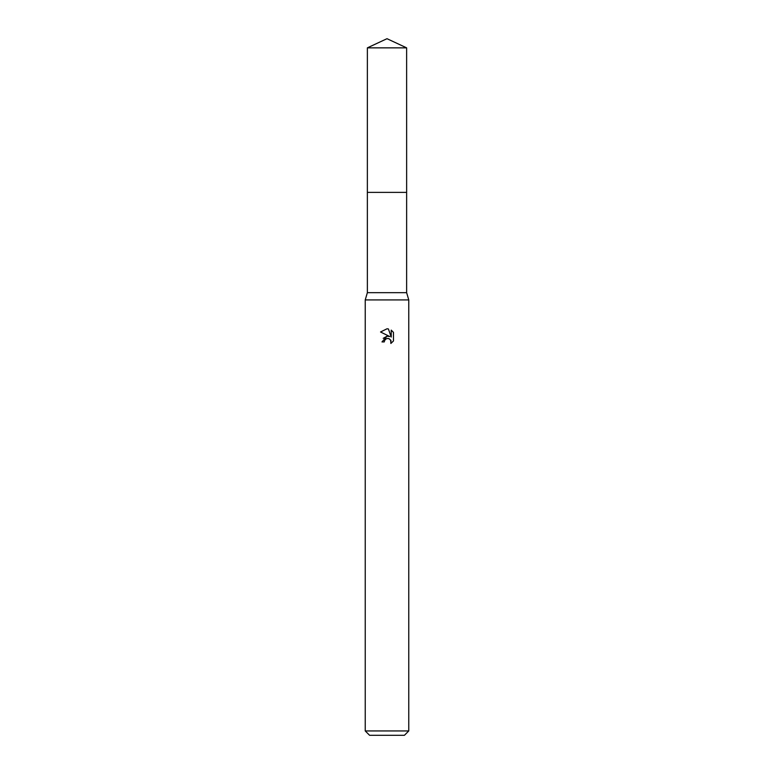 <?xml version="1.0" encoding="UTF-8"?>
<svg xmlns="http://www.w3.org/2000/svg" width="774" height="774" viewBox="0 0 774 774"><rect width="100%" height="100%" fill="white"/><g stroke="black" fill="none" stroke-linecap="round" stroke-linejoin="round"><path stroke-width="1.16" d="M367.369 47.853L406.631 47.853L387 38.7L367.369 47.853L367.36 192.387L406.64 192.387L406.631 292.669L408.769 299.925L408.769 730.946L365.231 730.946L369.585 735.3L404.415 735.3L408.769 730.946M406.631 47.853L406.64 192.387L367.36 192.387L367.369 292.669L406.631 292.669M367.369 292.669L365.231 299.925L408.769 299.925M384.281 341.924L384.649 340.347L384.281 341.924L381.988 341.924L387 336.206L389.777 336.545L380.527 331.988L387 328.795L388.403 328.95L391.228 337.077L391.228 330.121L393.463 332.385L393.473 340.966L390.87 343.463L390.967 340.579L389.09 338.693L387 338.509L388.045 338.441M390.628 339.95L390.87 343.463L393.463 340.966M389.777 336.545L388.625 336.235M387.019 336.206L383.217 338.344M386.458 338.683L384.649 340.347M393.463 332.385L391.228 330.121M388.403 328.95L387.145 328.805M387 328.795L380.537 331.988M365.231 299.925L365.231 730.946"/></g></svg>

